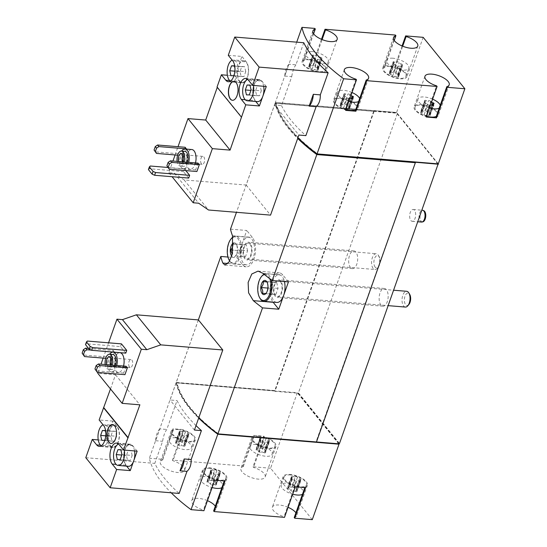<?xml version="1.0" encoding="UTF-8"?>
<svg xmlns="http://www.w3.org/2000/svg" width="547" height="547" viewBox="0 0 547 547"><rect width="100%" height="100%" fill="white"/><g stroke="black" fill="none" stroke-linecap="round" stroke-linejoin="round"><path stroke-width="0.41" stroke-dasharray="2.73 2.05" d="M302.464 494.297A11.87 4.773 19.5 0 0 303.592 493.052A11.87 4.773 19.5 0 0 299.12 487.015A11.87 4.773 19.5 0 0 287.599 483.158A11.87 4.773 19.5 0 0 281.22 485.127A11.87 4.773 19.5 0 0 292.713 494.187M291.756 486.892A1.935 0.779 -160.5 0 1 289.329 486.693A1.108 0.444 -160.5 0 0 287.9 486.645A1.108 0.444 -160.5 0 0 288.16 487.097A1.935 0.779 -160.5 0 1 288.611 487.89A1.935 0.779 -160.5 0 1 287.934 488.218A1.108 0.444 -160.5 0 0 287.544 488.403A1.108 0.444 -160.5 0 0 288.809 489.298A1.935 0.779 -160.5 0 1 291.011 490.618A1.108 0.444 -160.5 0 0 291.968 491.288A1.108 0.444 -160.5 0 0 293.055 491.288A1.935 0.779 -160.5 0 1 295.483 491.486A1.108 0.444 -160.5 0 0 296.918 491.534A1.108 0.444 -160.5 0 0 296.659 491.083A1.935 0.779 -160.5 0 1 296.207 490.29A1.935 0.779 -160.5 0 1 296.884 489.962A1.108 0.444 -160.5 0 0 297.267 489.777A1.108 0.444 -160.5 0 0 296.009 488.881A1.935 0.779 -160.5 0 1 293.801 487.562A1.108 0.444 -160.5 0 0 292.85 486.892A1.108 0.444 -160.5 0 0 291.756 486.892L295.387 476.649A1.935 0.779 -160.5 0 1 292.96 476.451L289.329 486.693M221.87 487.657A11.87 4.773 19.5 0 0 222.991 486.413A11.87 4.773 19.5 0 0 218.52 480.375A11.87 4.773 19.5 0 0 206.998 476.519A11.87 4.773 19.5 0 0 200.619 478.488A11.87 4.773 19.5 0 0 212.113 487.548M211.156 480.252A1.935 0.779 -160.5 0 1 208.728 480.054A1.108 0.444 -160.5 0 0 207.299 480.006A1.108 0.444 -160.5 0 0 207.559 480.457A1.935 0.779 -160.5 0 1 208.01 481.251A1.935 0.779 -160.5 0 1 207.334 481.579A1.108 0.444 -160.5 0 0 206.944 481.763A1.108 0.444 -160.5 0 0 208.209 482.659A1.935 0.779 -160.5 0 1 210.41 483.979A1.108 0.444 -160.5 0 0 211.368 484.649A1.108 0.444 -160.5 0 0 212.455 484.649A1.935 0.779 -160.5 0 1 214.889 484.847A1.108 0.444 -160.5 0 0 216.318 484.895A1.108 0.444 -160.5 0 0 216.058 484.444A1.935 0.779 -160.5 0 1 215.607 483.651A1.935 0.779 -160.5 0 1 216.284 483.322A1.108 0.444 -160.5 0 0 216.667 483.131A1.108 0.444 -160.5 0 0 215.409 482.242A1.935 0.779 -160.5 0 1 213.207 480.922A1.108 0.444 -160.5 0 0 212.25 480.245A1.108 0.444 -160.5 0 0 211.156 480.252L214.786 470.01A1.935 0.779 -160.5 0 1 212.359 469.811L208.728 480.054M256.167 444.396A11.87 4.773 19.5 0 0 249.788 446.366A11.87 4.773 19.5 0 0 259.387 454.824A11.87 4.773 19.5 0 0 272.16 454.29A11.87 4.773 19.5 0 0 267.688 448.253A11.87 4.773 19.5 0 0 256.167 444.396M260.324 448.13A1.935 0.779 -160.5 0 1 257.897 447.931A1.108 0.444 -160.5 0 0 256.468 447.884A1.108 0.444 -160.5 0 0 256.728 448.335A1.935 0.779 -160.5 0 1 257.179 449.128A1.935 0.779 -160.5 0 1 256.502 449.456A1.108 0.444 -160.5 0 0 256.112 449.641A1.108 0.444 -160.5 0 0 257.377 450.537A1.935 0.779 -160.5 0 1 259.579 451.856A1.108 0.444 -160.5 0 0 260.536 452.526A1.108 0.444 -160.5 0 0 261.623 452.526A1.935 0.779 -160.5 0 1 264.057 452.725A1.108 0.444 -160.5 0 0 265.486 452.772A1.108 0.444 -160.5 0 0 265.227 452.321A1.935 0.779 -160.5 0 1 264.775 451.528A1.935 0.779 -160.5 0 1 265.452 451.2A1.108 0.444 -160.5 0 0 265.835 451.015A1.108 0.444 -160.5 0 0 264.577 450.119A1.935 0.779 -160.5 0 1 262.375 448.8A1.108 0.444 -160.5 0 0 261.418 448.13A1.108 0.444 -160.5 0 0 260.324 448.13L263.955 437.887A1.935 0.779 -160.5 0 1 261.528 437.689L257.897 447.931M175.566 437.757A11.87 4.773 19.5 0 0 169.194 439.726A11.87 4.773 19.5 0 0 178.787 448.184A11.87 4.773 19.5 0 0 191.566 447.651A11.87 4.773 19.5 0 0 187.088 441.614A11.87 4.773 19.5 0 0 175.566 437.757M179.731 441.491A1.935 0.779 -160.5 0 1 177.296 441.292A1.108 0.444 -160.5 0 0 175.867 441.244A1.108 0.444 -160.5 0 0 176.127 441.696A1.935 0.779 -160.5 0 1 176.578 442.489A1.935 0.779 -160.5 0 1 175.902 442.817A1.108 0.444 -160.5 0 0 175.519 443.002A1.108 0.444 -160.5 0 0 176.777 443.891A1.935 0.779 -160.5 0 1 178.978 445.217A1.108 0.444 -160.5 0 0 179.936 445.887A1.108 0.444 -160.5 0 0 181.023 445.887A1.935 0.779 -160.5 0 1 183.457 446.085A1.108 0.444 -160.5 0 0 184.886 446.133A1.108 0.444 -160.5 0 0 184.626 445.682A1.935 0.779 -160.5 0 1 184.175 444.889A1.935 0.779 -160.5 0 1 184.852 444.561A1.108 0.444 -160.5 0 0 185.235 444.369A1.108 0.444 -160.5 0 0 183.977 443.48A1.935 0.779 -160.5 0 1 181.775 442.161A1.108 0.444 -160.5 0 0 180.818 441.484A1.108 0.444 -160.5 0 0 179.731 441.491L183.354 431.248A1.935 0.779 -160.5 0 1 180.927 431.043L177.296 441.292M123.547 366.046A9.887 4.971 94.7 0 1 118.289 372.404A9.887 4.971 94.7 0 1 116.073 371.085A9.887 4.971 94.7 0 1 114.48 359.796A9.887 4.971 94.7 0 1 119.909 352.692M126.084 366.258L123.663 373.088L124.948 374.668M98.084 372.452L101.01 364.193M103.164 358.107L108.579 342.812M88.552 348.398L113.25 350.436L110.836 357.266L112.114 358.846L105.708 358.319M113.25 350.436L114.473 352.193M114.453 352.247L112.114 358.846M125.776 353.13L120.484 346.6L86.405 343.789L85.503 344.644M121.455 343.872L120.484 346.6M198.021 163.102L195.607 169.932L196.886 171.512M303.749 42.734L295.927 64.819L288.946 64.245L284.761 76.074L291.736 76.648L281.5 105.557L274.519 104.983L246.171 185.05L184.141 179.942L174.322 173.16L168.818 172.702L172.948 161.037M175.102 154.951L178.028 146.692M168.818 172.702L172.066 176.708M185.194 147.28L182.773 154.11L184.059 155.69L177.645 155.163M186.397 149.092L184.059 155.69M195.484 162.89A9.887 4.971 94.7 0 1 190.226 169.249A9.887 4.971 94.7 0 1 188.018 167.929A9.887 4.971 94.7 0 1 186.424 156.64A9.887 4.971 94.7 0 1 191.853 149.543M185.802 170.596L184.36 168.818L183.395 171.553L149.317 168.743L148.415 169.591M188.688 178.076L183.395 171.553M312.282 519.65L270.587 468.232L297.308 392.773L176.086 382.784A154.275 62.009 19.5 0 0 198.67 418.065M176.086 382.784L149.365 458.242A154.275 62.009 19.5 0 0 171.204 492.792M196.011 425.58A154.275 62.009 -160.5 0 1 177.037 400.561L166.794 429.47C164.797 432.13 163.403 436.075 162.609 441.299L154.787 463.384A154.275 62.009 19.5 0 0 179.163 493.449M228.277 55.315L241.904 56.437L235.012 75.903L227.381 75.274M296.713 42.153L275.353 102.467A154.275 62.009 19.5 0 0 297.937 137.748M281.5 105.557A154.275 62.009 19.5 0 0 305.876 135.622M295.927 64.819C293.93 67.479 292.536 71.418 291.736 76.648M392.917 58.228A11.87 4.773 19.5 0 0 386.538 60.204A11.87 4.773 19.5 0 0 396.131 68.662A11.87 4.773 19.5 0 0 408.91 68.122A11.87 4.773 19.5 0 0 404.438 62.084A11.87 4.773 19.5 0 0 392.917 58.228M400.801 66.563A1.108 0.444 19.5 0 0 402.23 66.611A1.108 0.444 19.5 0 0 401.977 66.153A1.935 0.779 19.5 0 1 401.519 65.36A1.935 0.779 19.5 0 1 402.195 65.031A1.108 0.444 19.5 0 0 402.585 64.847A1.108 0.444 19.5 0 0 401.327 63.958A1.935 0.779 19.5 0 1 399.119 62.638A1.108 0.444 19.5 0 0 398.168 61.961A1.108 0.444 19.5 0 0 397.074 61.961A1.935 0.779 19.5 0 1 394.647 61.763A1.108 0.444 19.5 0 0 393.218 61.715A1.108 0.444 19.5 0 0 393.478 62.173A1.935 0.779 19.5 0 1 393.929 62.967A1.935 0.779 19.5 0 1 393.252 63.288A1.108 0.444 19.5 0 0 392.862 63.479A1.108 0.444 19.5 0 0 394.127 64.368A1.935 0.779 19.5 0 1 396.329 65.688A1.108 0.444 19.5 0 0 397.286 66.365A1.108 0.444 19.5 0 0 398.373 66.358A1.935 0.779 19.5 0 1 400.801 66.563L397.177 76.806A1.935 0.779 19.5 0 0 394.749 76.601L398.373 66.358M432.602 99.157A11.87 4.773 19.5 0 0 424.342 96.99A11.87 4.773 19.5 0 0 417.97 98.966A11.87 4.773 19.5 0 0 429.463 108.019M439.214 108.135A11.87 4.773 19.5 0 0 440.342 106.884A11.87 4.773 19.5 0 0 440.253 105.209M430.564 104.908A1.935 0.779 19.5 0 0 429.805 105.12A1.108 0.444 19.5 0 1 428.711 105.127A1.108 0.444 19.5 0 1 427.761 104.45A1.935 0.779 19.5 0 0 425.552 103.13A1.108 0.444 19.5 0 1 424.294 102.241A1.108 0.444 19.5 0 1 424.684 102.057A1.935 0.779 19.5 0 0 425.361 101.728A1.935 0.779 19.5 0 0 424.903 100.935A1.108 0.444 19.5 0 1 424.65 100.477A1.108 0.444 19.5 0 1 426.079 100.525A1.935 0.779 19.5 0 0 428.506 100.723A1.108 0.444 19.5 0 1 429.6 100.723A1.108 0.444 19.5 0 1 430.551 101.4A1.935 0.779 19.5 0 0 431.501 102.268M312.316 51.589A11.87 4.773 19.5 0 0 305.937 53.558A11.87 4.773 19.5 0 0 315.53 62.016A11.87 4.773 19.5 0 0 328.309 61.483A11.87 4.773 19.5 0 0 323.838 55.445A11.87 4.773 19.5 0 0 312.316 51.589M320.2 59.924A1.108 0.444 19.5 0 0 321.636 59.965A1.108 0.444 19.5 0 0 321.376 59.514A1.935 0.779 19.5 0 1 320.925 58.72A1.935 0.779 19.5 0 1 321.602 58.392A1.108 0.444 19.5 0 0 321.985 58.208A1.108 0.444 19.5 0 0 320.727 57.319A1.935 0.779 19.5 0 1 318.518 55.992A1.108 0.444 19.5 0 0 317.568 55.322A1.108 0.444 19.5 0 0 316.474 55.322A1.935 0.779 19.5 0 1 314.046 55.124A1.108 0.444 19.5 0 0 312.617 55.076A1.108 0.444 19.5 0 0 312.877 55.527A1.935 0.779 19.5 0 1 313.328 56.32A1.935 0.779 19.5 0 1 312.652 56.649A1.108 0.444 19.5 0 0 312.262 56.84A1.108 0.444 19.5 0 0 313.527 57.729A1.935 0.779 19.5 0 1 315.728 59.049A1.108 0.444 19.5 0 0 316.686 59.726A1.108 0.444 19.5 0 0 317.773 59.719A1.935 0.779 19.5 0 1 320.2 59.924L316.576 70.166A1.935 0.779 19.5 0 0 314.149 69.961L317.773 59.719M352.001 92.518A11.87 4.773 19.5 0 0 343.748 90.351A11.87 4.773 19.5 0 0 337.369 92.32A11.87 4.773 19.5 0 0 348.863 101.38M358.613 101.496A11.87 4.773 19.5 0 0 359.741 100.245A11.87 4.773 19.5 0 0 359.652 98.569M349.964 98.269A1.935 0.779 19.5 0 0 349.205 98.481A1.108 0.444 19.5 0 1 348.118 98.487A1.108 0.444 19.5 0 1 347.16 97.81A1.935 0.779 19.5 0 0 344.959 96.491A1.108 0.444 19.5 0 1 343.694 95.602A1.108 0.444 19.5 0 1 344.084 95.41A1.935 0.779 19.5 0 0 344.76 95.082A1.935 0.779 19.5 0 0 344.309 94.289A1.108 0.444 19.5 0 1 344.049 93.838A1.108 0.444 19.5 0 1 345.478 93.886A1.935 0.779 19.5 0 0 347.906 94.084A1.108 0.444 19.5 0 1 349 94.084A1.108 0.444 19.5 0 1 349.95 94.761A1.935 0.779 19.5 0 0 350.901 95.629M270.587 468.232L253.035 466.782L263.859 436.226L253.637 435.385L242.813 465.941L172.435 460.143L183.259 429.586L173.037 428.745L162.213 459.302L149.365 458.242M198.349 319.913L176.209 382.442A154.275 62.009 19.5 0 0 198.793 417.73M438.147 163.915L397.115 113.215L275.114 103.151A154.275 62.009 19.5 0 0 297.698 138.432M275.114 103.151L236.461 212.304M373.669 111.267L274.765 390.565L176.209 382.442M230.499 229.138L246.752 230.478L237.077 257.794L227.949 257.042M414.476 210.274A5.935 2.981 -85.3 0 0 413.149 209.48A5.935 2.981 -85.3 0 0 409.894 213.74A5.935 2.981 -85.3 0 0 410.852 220.516A5.935 2.981 -85.3 0 0 412.178 221.309A5.935 2.981 -85.3 0 0 415.433 217.05A5.935 2.981 -85.3 0 0 414.476 210.274M355.899 252.078A8.902 4.472 -85.3 0 0 353.909 250.888A8.902 4.472 -85.3 0 0 348.719 259.394A8.902 4.472 -85.3 0 0 352.446 268.632A8.902 4.472 -85.3 0 0 357.328 262.245A8.902 4.472 -85.3 0 0 355.899 252.078M386.367 289.657A8.902 4.472 -85.3 0 0 384.377 288.467A8.902 4.472 -85.3 0 0 379.187 296.973A8.902 4.472 -85.3 0 0 382.914 306.211A8.902 4.472 -85.3 0 0 387.802 299.818A8.902 4.472 -85.3 0 0 386.367 289.657M339.482 443.514L298.43 392.883L297.971 393.197L274.97 391.303L274.765 390.565M397.334 113.585L298.43 392.883M423.173 37.34L396.575 112.456L275.353 102.467M314.798 28.41L303.982 58.967L314.204 59.808L314.71 60.437L322.101 39.569M321.465 39.309L314.204 59.808M395.399 35.049L384.582 65.606L394.804 66.447L395.31 67.076L402.701 46.208M402.066 45.948L394.804 66.447M415.405 162.247L316.022 441.928M438.27 163.874L396.575 112.456M415.166 161.953L438.072 164.114M374.114 111.321L274.97 391.303M397.115 113.215L438.168 163.847M339.024 443.822L297.971 393.197M338.682 443.795L297.308 392.773M237.077 257.794L242.69 264.714A15.822 7.952 -85.3 0 0 246.232 266.827A15.822 7.952 -85.3 0 0 254.916 255.47A15.822 7.952 -85.3 0 0 252.365 237.398L246.752 230.478M241.918 244.133A13.846 6.961 94.7 0 1 248.666 237.261A13.846 6.961 94.7 0 1 254.464 251.627A13.846 6.961 94.7 0 1 246.389 264.857A13.846 6.961 94.7 0 1 243.299 263.011A13.846 6.961 94.7 0 1 241.918 244.133M288.447 281.896L282.833 274.977A15.822 7.952 -85.3 0 0 279.298 272.864A15.822 7.952 -85.3 0 0 270.649 284.057A15.822 7.952 -85.3 0 0 273.021 302.115M276.857 302.429A13.846 6.961 94.7 0 1 273.767 300.583A13.846 6.961 94.7 0 1 271.538 284.775A13.846 6.961 94.7 0 1 279.134 274.833A13.846 6.961 94.7 0 1 284.426 281.568M250.246 243.374A8.902 4.472 -85.3 0 0 248.256 242.184A8.902 4.472 -85.3 0 0 243.921 246.608A8.902 4.472 -85.3 0 0 246.8 259.928A8.902 4.472 -85.3 0 0 251.682 253.541A8.902 4.472 -85.3 0 0 250.246 243.374M280.72 280.953A8.902 4.472 -85.3 0 0 278.731 279.763A8.902 4.472 -85.3 0 0 274.389 284.187A8.902 4.472 -85.3 0 0 277.267 297.506A8.902 4.472 -85.3 0 0 282.149 291.113A8.902 4.472 -85.3 0 0 280.72 280.953M373.874 111.027L396.534 112.894M396.657 112.552L276.091 102.617L275.845 103.301A154.275 62.009 19.5 0 0 297.869 137.953M276.091 102.617A154.275 62.009 19.5 0 0 317.622 153.844L317.595 153.933M317.622 153.844L438.188 163.772M373.751 111.369L275.845 103.301M438.051 164.189L396.992 113.557M274.724 391.002L176.825 382.941A154.275 62.009 19.5 0 0 217.966 433.867M213.624 510.939A12.854 5.169 19.5 0 0 216.01 509.107A12.854 5.169 19.5 0 0 215.306 506.18M207.47 500.669A12.854 5.169 19.5 0 0 191.771 500.526A12.854 5.169 19.5 0 0 203.402 510.098L203.908 510.72M162.213 459.302L162.719 459.931A12.854 5.169 19.5 0 0 160.339 461.757A12.854 5.169 19.5 0 0 170.732 470.926A12.854 5.169 19.5 0 0 184.578 470.345A12.854 5.169 19.5 0 0 172.948 460.772L172.435 460.143M242.813 465.941L243.319 466.57A12.854 5.169 19.5 0 0 240.94 468.403A12.854 5.169 19.5 0 0 251.333 477.565A12.854 5.169 19.5 0 0 265.179 476.984A12.854 5.169 19.5 0 0 253.548 467.411L253.035 466.782M294.224 517.578A12.854 5.169 19.5 0 0 296.604 515.746A12.854 5.169 19.5 0 0 295.906 512.819M288.071 507.308A12.854 5.169 19.5 0 0 272.372 507.165A12.854 5.169 19.5 0 0 284.002 516.737L284.508 517.359M339.147 443.48L298.094 392.855M274.847 390.661L176.948 382.599A154.275 62.009 19.5 0 0 218.479 433.819L316.378 441.887M176.948 382.599L176.825 382.941M426.27 117.024L425.764 116.402L436.588 85.845M435.986 117.243A12.854 5.169 19.5 0 0 438.373 115.41A12.854 5.169 19.5 0 0 427.98 106.248A12.854 5.169 19.5 0 0 414.134 106.829A12.854 5.169 19.5 0 0 425.764 116.402M436.315 116.326A11.87 4.773 19.5 0 0 437.443 115.082A11.87 4.773 19.5 0 0 432.964 109.044A11.87 4.773 19.5 0 0 421.443 105.188A11.87 4.773 19.5 0 0 415.07 107.157A11.87 4.773 19.5 0 0 426.557 116.217M394.223 40.43L385.088 66.235A12.854 5.169 19.5 0 0 382.702 68.067A12.854 5.169 19.5 0 0 393.095 77.23A12.854 5.169 19.5 0 0 406.941 76.648A12.854 5.169 19.5 0 0 395.31 67.076M385.088 66.235L384.582 65.606M390.011 66.426A11.87 4.773 19.5 0 0 383.638 68.396A11.87 4.773 19.5 0 0 393.231 76.853A11.87 4.773 19.5 0 0 406.011 76.32A11.87 4.773 19.5 0 0 401.539 70.283A11.87 4.773 19.5 0 0 390.011 66.426M313.622 33.791L304.488 59.596A12.854 5.169 19.5 0 0 302.108 61.428A12.854 5.169 19.5 0 0 312.501 70.59A12.854 5.169 19.5 0 0 326.34 70.009A12.854 5.169 19.5 0 0 314.71 60.437M304.488 59.596L303.982 58.967M309.411 59.787A11.87 4.773 19.5 0 0 303.038 61.756A11.87 4.773 19.5 0 0 312.631 70.214A11.87 4.773 19.5 0 0 325.41 69.681A11.87 4.773 19.5 0 0 320.939 63.643A11.87 4.773 19.5 0 0 309.411 59.787M355.714 109.687A11.87 4.773 19.5 0 0 356.842 108.443A11.87 4.773 19.5 0 0 352.371 102.405A11.87 4.773 19.5 0 0 340.843 98.549A11.87 4.773 19.5 0 0 334.47 100.518A11.87 4.773 19.5 0 0 345.964 109.578M355.393 110.603A12.854 5.169 19.5 0 0 357.772 108.771A12.854 5.169 19.5 0 0 347.379 99.609A12.854 5.169 19.5 0 0 333.533 100.19A12.854 5.169 19.5 0 0 345.164 109.762L345.677 110.385M355.988 79.199L345.164 109.762M295.325 486.803L294.819 486.174L284.002 516.737M304.843 487.589L305.041 487.021A12.854 5.169 19.5 0 0 307.428 485.189A12.854 5.169 19.5 0 0 297.035 476.027A12.854 5.169 19.5 0 0 283.189 476.601A12.854 5.169 19.5 0 0 294.819 486.174M305.041 487.021L305.554 487.644M290.498 474.96A11.87 4.773 19.5 0 0 284.125 476.936A11.87 4.773 19.5 0 0 293.718 485.394A11.87 4.773 19.5 0 0 306.498 484.854A11.87 4.773 19.5 0 0 302.019 478.816A11.87 4.773 19.5 0 0 290.498 474.96M263.859 436.226L264.365 436.855L253.548 467.411M243.319 466.57L254.143 436.007A12.854 5.169 19.5 0 0 251.757 437.839A12.854 5.169 19.5 0 0 262.15 447.002A12.854 5.169 19.5 0 0 275.996 446.427A12.854 5.169 19.5 0 0 264.365 436.855M254.143 436.007L253.637 435.385M259.066 436.198A11.87 4.773 19.5 0 0 252.693 438.174A11.87 4.773 19.5 0 0 262.286 446.632A11.87 4.773 19.5 0 0 275.066 446.092A11.87 4.773 19.5 0 0 270.594 440.055A11.87 4.773 19.5 0 0 259.066 436.198M183.259 429.586L183.765 430.216L172.948 460.772M162.719 459.931L173.543 429.368A12.854 5.169 19.5 0 0 171.163 431.2A12.854 5.169 19.5 0 0 181.556 440.362A12.854 5.169 19.5 0 0 195.395 439.788A12.854 5.169 19.5 0 0 183.765 430.216M173.543 429.368L173.037 428.745M178.466 429.559A11.87 4.773 19.5 0 0 172.093 431.535A11.87 4.773 19.5 0 0 181.686 439.986A11.87 4.773 19.5 0 0 194.465 439.453A11.87 4.773 19.5 0 0 189.994 433.415A11.87 4.773 19.5 0 0 178.466 429.559M209.898 468.321A11.87 4.773 19.5 0 0 203.525 470.297A11.87 4.773 19.5 0 0 213.118 478.755A11.87 4.773 19.5 0 0 225.897 478.215A11.87 4.773 19.5 0 0 221.426 472.177A11.87 4.773 19.5 0 0 209.898 468.321M214.732 480.163L214.219 479.534L203.402 510.098M224.954 481.004L224.448 480.375A12.854 5.169 19.5 0 0 226.827 478.55A12.854 5.169 19.5 0 0 216.434 469.388A12.854 5.169 19.5 0 0 202.588 469.962A12.854 5.169 19.5 0 0 214.219 479.534M224.448 480.375L224.243 480.95M345.581 108.723A1.108 0.444 19.5 0 1 344.487 108.73A1.108 0.444 19.5 0 1 343.53 108.053A1.935 0.779 19.5 0 0 341.328 106.733A1.108 0.444 19.5 0 1 340.07 105.844A1.108 0.444 19.5 0 1 340.453 105.653A1.935 0.779 19.5 0 0 341.13 105.332A1.935 0.779 19.5 0 0 340.678 104.539A1.108 0.444 19.5 0 1 340.419 104.08A1.108 0.444 19.5 0 1 341.848 104.128A1.935 0.779 19.5 0 0 344.282 104.327A1.108 0.444 19.5 0 1 345.369 104.327A1.108 0.444 19.5 0 1 346.326 105.003A1.935 0.779 19.5 0 0 348.528 106.323A1.108 0.444 19.5 0 1 349.793 107.212A1.108 0.444 19.5 0 1 349.403 107.397A1.935 0.779 19.5 0 0 348.726 107.725A1.935 0.779 19.5 0 0 349.177 108.518A1.108 0.444 19.5 0 1 349.437 108.976A1.108 0.444 19.5 0 1 348.008 108.928A1.935 0.779 19.5 0 0 345.581 108.723L349.205 98.481M316.576 70.166A1.108 0.444 19.5 0 0 318.005 70.207A1.108 0.444 19.5 0 0 317.745 69.756A1.935 0.779 19.5 0 1 317.294 68.963A1.935 0.779 19.5 0 1 317.971 68.635A1.108 0.444 19.5 0 0 318.361 68.45A1.108 0.444 19.5 0 0 317.096 67.561A1.935 0.779 19.5 0 1 314.894 66.242A1.108 0.444 19.5 0 0 313.937 65.565A1.108 0.444 19.5 0 0 312.85 65.565A1.935 0.779 19.5 0 1 310.423 65.366A1.108 0.444 19.5 0 0 308.993 65.319A1.108 0.444 19.5 0 0 309.246 65.77A1.935 0.779 19.5 0 1 309.705 66.563A1.935 0.779 19.5 0 1 309.021 66.891A1.108 0.444 19.5 0 0 308.638 67.083A1.108 0.444 19.5 0 0 309.896 67.972A1.935 0.779 19.5 0 1 312.105 69.291A1.108 0.444 19.5 0 0 313.055 69.968A1.108 0.444 19.5 0 0 314.149 69.961M426.175 115.369A1.108 0.444 19.5 0 1 425.087 115.369A1.108 0.444 19.5 0 1 424.13 114.692A1.935 0.779 19.5 0 0 421.928 113.373A1.108 0.444 19.5 0 1 420.67 112.484A1.108 0.444 19.5 0 1 421.053 112.299A1.935 0.779 19.5 0 0 421.73 111.971A1.935 0.779 19.5 0 0 421.279 111.178A1.108 0.444 19.5 0 1 421.019 110.72A1.108 0.444 19.5 0 1 422.448 110.767A1.935 0.779 19.5 0 0 424.882 110.973A1.108 0.444 19.5 0 1 425.969 110.966A1.108 0.444 19.5 0 1 426.927 111.643A1.935 0.779 19.5 0 0 429.128 112.962A1.108 0.444 19.5 0 1 430.386 113.851A1.108 0.444 19.5 0 1 430.004 114.043A1.935 0.779 19.5 0 0 429.327 114.364A1.935 0.779 19.5 0 0 429.778 115.157A1.108 0.444 19.5 0 1 430.038 115.615A1.108 0.444 19.5 0 1 428.609 115.567A1.935 0.779 19.5 0 0 426.175 115.369L429.805 105.12M397.177 76.806A1.108 0.444 19.5 0 0 398.606 76.853A1.108 0.444 19.5 0 0 398.346 76.395A1.935 0.779 19.5 0 1 397.895 75.602A1.935 0.779 19.5 0 1 398.572 75.274A1.108 0.444 19.5 0 0 398.961 75.089A1.108 0.444 19.5 0 0 397.696 74.201A1.935 0.779 19.5 0 1 395.495 72.881A1.108 0.444 19.5 0 0 394.537 72.204A1.108 0.444 19.5 0 0 393.45 72.204A1.935 0.779 19.5 0 1 391.016 72.006A1.108 0.444 19.5 0 0 389.587 71.958A1.108 0.444 19.5 0 0 389.847 72.416A1.935 0.779 19.5 0 1 390.298 73.209A1.935 0.779 19.5 0 1 389.621 73.537A1.108 0.444 19.5 0 0 389.238 73.722A1.108 0.444 19.5 0 0 390.496 74.611A1.935 0.779 19.5 0 1 392.698 75.93A1.108 0.444 19.5 0 0 393.655 76.607A1.108 0.444 19.5 0 0 394.749 76.601M288.946 64.245A12.854 6.461 -85.3 0 0 284.761 76.074M274.519 104.983L298.894 135.047M246.171 185.05L270.546 215.115M184.141 179.942L208.516 210M174.322 173.16L198.698 203.217M217.371 87.096L241.747 117.161M266.28 86.501L261.869 81.059A11.275 5.668 -85.3 0 0 259.353 79.554A11.275 5.668 -85.3 0 0 253.165 87.65A11.275 5.668 -85.3 0 0 254.977 100.525L255.764 101.489M263.688 86.289A10.878 5.47 -85.3 0 0 259.319 79.951A10.878 5.47 -85.3 0 0 252.974 90.344A10.878 5.47 -85.3 0 0 257.534 101.633M235.012 75.903L239.422 81.339A11.275 5.668 -85.3 0 0 241.945 82.843A11.275 5.668 -85.3 0 0 248.133 74.754A11.275 5.668 -85.3 0 0 246.314 61.879L241.904 56.437M238.458 66.173A10.878 5.47 -85.3 0 0 241.979 82.453A10.878 5.47 -85.3 0 0 248.324 72.06A10.878 5.47 -85.3 0 0 243.764 60.765A10.878 5.47 -85.3 0 0 238.458 66.173M182.773 154.11L155.17 151.834M195.607 169.932L167.997 167.655M183.983 161.946A7.514 3.781 94.7 0 1 180.202 166.042A7.514 3.781 94.7 0 1 178.52 165.044A7.514 3.781 94.7 0 1 177.132 161.379M182.479 161.823A4.944 2.489 94.7 0 1 180.407 163.485A4.944 2.489 94.7 0 1 179.307 162.821A4.944 2.489 94.7 0 1 178.637 161.502M187.395 162.227A7.514 3.781 94.7 0 1 183.607 166.322A7.514 3.781 94.7 0 1 181.925 165.324A7.514 3.781 94.7 0 1 180.715 156.743A7.514 3.781 94.7 0 1 184.838 151.341M188.667 162.329A9.887 4.971 94.7 0 1 183.409 168.688A9.887 4.971 94.7 0 1 181.201 167.368A9.887 4.971 94.7 0 1 181.625 151.081M232.516 100.299A9.49 4.773 -85.3 0 0 232.598 100.306A9.49 4.773 -85.3 0 0 238.136 91.24A9.49 4.773 -85.3 0 0 234.157 81.387A9.49 4.773 -85.3 0 0 234.075 81.38M230.403 81.141A10.878 5.47 -85.3 0 0 231.75 81.606A10.878 5.47 -85.3 0 0 238.095 71.219A10.878 5.47 -85.3 0 0 233.542 59.924A10.878 5.47 -85.3 0 0 232.188 60.143M234.485 73.715L235.525 70.775L234.943 68.252M253.466 85.441A10.878 5.47 -85.3 0 0 249.097 79.11A10.878 5.47 -85.3 0 0 247.682 79.349M261.302 90.802L260.174 85.865L257.295 85.858L255.552 90.781L256.68 95.718L259.558 95.732L261.302 90.802L251.08 89.961M259.558 95.732L249.336 94.884M260.174 85.865L249.945 85.024M257.295 85.858L250 85.257M255.552 90.781L250.923 90.405M256.68 95.718L246.458 94.877M245.747 71.616L244.618 66.679L241.74 66.672L239.996 71.602L241.124 76.539L244.003 76.546L245.747 71.616L235.525 70.775M244.003 76.546L233.781 75.705M244.618 66.679L234.389 65.838M241.74 66.672L234.444 66.071M239.996 71.602L234.868 71.178M241.124 76.539L230.902 75.698M182.958 155.485A4.944 2.489 94.7 0 1 184.968 153.933A4.944 2.489 94.7 0 1 186.336 154.972A4.944 2.489 94.7 0 1 185.672 162.992A4.944 2.489 94.7 0 1 184.161 163.792A4.944 2.489 94.7 0 1 183.054 163.129A4.944 2.489 94.7 0 1 182.39 161.816M184.175 162.37A3.979 2.003 94.7 0 1 183.539 157.823A3.979 2.003 94.7 0 1 185.72 154.965A3.979 2.003 94.7 0 1 186.821 155.799A3.979 2.003 94.7 0 1 186.288 162.254A3.979 2.003 94.7 0 1 185.071 162.897A3.979 2.003 94.7 0 1 184.175 162.37M201.412 163.785A3.979 2.003 94.7 0 1 200.77 159.239A3.979 2.003 94.7 0 1 202.958 156.38A3.979 2.003 94.7 0 1 204.619 160.517A3.979 2.003 94.7 0 1 202.301 164.319A3.979 2.003 94.7 0 1 201.412 163.785M98.248 439.925L105.886 440.554L110.296 445.996A11.275 5.668 -85.3 0 0 112.812 447.501A11.275 5.668 -85.3 0 0 119 439.405A11.275 5.668 -85.3 0 0 117.188 426.53L112.778 421.094L105.886 440.554M112.778 421.094L99.144 419.973M110.48 388.958L115.506 374.757L97.783 373.3M198.411 319.92L170.055 399.987L177.037 400.561M159.82 428.896A12.854 6.461 -85.3 0 0 155.628 440.725L159.82 428.896L166.794 429.47M155.628 440.725L162.609 441.299M85.783 457.702L154.787 463.384M194.431 430.045L170.055 399.987M115.506 374.757L139.882 404.821M109.332 430.824A10.878 5.47 -85.3 0 0 112.846 447.104A10.878 5.47 -85.3 0 0 119.191 436.711A10.878 5.47 -85.3 0 0 114.631 425.422A10.878 5.47 -85.3 0 0 109.332 430.824M137.153 451.152L132.743 445.716A11.275 5.668 -85.3 0 0 130.22 444.212A11.275 5.668 -85.3 0 0 124.032 452.307A11.275 5.668 -85.3 0 0 125.851 465.176L126.63 466.147M134.562 450.94A10.878 5.47 -85.3 0 0 130.186 444.608A10.878 5.47 -85.3 0 0 123.848 455.001A10.878 5.47 -85.3 0 0 128.401 466.29M101.27 445.798A10.878 5.47 -85.3 0 0 102.624 446.263A10.878 5.47 -85.3 0 0 108.969 435.87A10.878 5.47 -85.3 0 0 104.409 424.581A10.878 5.47 -85.3 0 0 103.055 424.793M105.352 438.366L106.391 435.433L105.81 432.903M124.333 450.099A10.878 5.47 -85.3 0 0 119.964 443.761A10.878 5.47 -85.3 0 0 118.555 444.007M132.169 455.453L131.041 450.516L128.162 450.509L126.419 455.439L127.547 460.376L130.425 460.383L132.169 455.453L121.947 454.612M130.425 460.383L120.203 459.542M131.041 450.516L120.819 449.675M128.162 450.509L120.866 449.907M126.419 455.439L121.79 455.056M127.547 460.376L117.325 459.535M116.614 436.274L115.485 431.337L112.607 431.33L110.863 436.253L111.991 441.19L114.87 441.203L116.614 436.274L106.391 435.433M114.87 441.203L104.648 440.356M115.485 431.337L105.263 430.496M112.607 431.33L105.311 430.728M110.863 436.253L105.735 435.836M111.991 441.19L101.769 440.349M91.199 350.094L114.535 352.015M110.836 357.266L83.233 354.989M123.663 373.088L96.06 370.811M150.281 166.014L149.317 168.743M184.36 168.818L167.888 167.464M87.37 341.061L86.405 343.789M183.354 431.248A1.108 0.444 -160.5 0 1 184.448 431.241A1.108 0.444 -160.5 0 1 185.399 431.918A1.935 0.779 -160.5 0 0 187.607 433.238A1.108 0.444 -160.5 0 1 188.865 434.127A1.108 0.444 -160.5 0 1 188.476 434.318A1.935 0.779 -160.5 0 0 187.799 434.646A1.935 0.779 -160.5 0 0 188.257 435.439A1.108 0.444 -160.5 0 1 188.51 435.891A1.108 0.444 -160.5 0 1 187.081 435.843A1.935 0.779 -160.5 0 0 184.654 435.644A1.108 0.444 -160.5 0 1 183.566 435.644A1.108 0.444 -160.5 0 1 182.609 434.974A1.935 0.779 -160.5 0 0 180.407 433.648A1.108 0.444 -160.5 0 1 179.142 432.759A1.108 0.444 -160.5 0 1 179.532 432.574A1.935 0.779 -160.5 0 0 180.209 432.246A1.935 0.779 -160.5 0 0 179.758 431.453A1.108 0.444 -160.5 0 1 179.498 431.002A1.108 0.444 -160.5 0 1 180.927 431.043M263.955 437.887A1.108 0.444 -160.5 0 1 265.042 437.88A1.108 0.444 -160.5 0 1 265.999 438.557A1.935 0.779 -160.5 0 0 268.201 439.877A1.108 0.444 -160.5 0 1 269.466 440.766A1.108 0.444 -160.5 0 1 269.076 440.957A1.935 0.779 -160.5 0 0 268.399 441.285A1.935 0.779 -160.5 0 0 268.85 442.079A1.108 0.444 -160.5 0 1 269.11 442.53A1.108 0.444 -160.5 0 1 267.681 442.482A1.935 0.779 -160.5 0 0 265.254 442.284A1.108 0.444 -160.5 0 1 264.16 442.284A1.108 0.444 -160.5 0 1 263.21 441.614A1.935 0.779 -160.5 0 0 261.001 440.294A1.108 0.444 -160.5 0 1 259.743 439.398A1.108 0.444 -160.5 0 1 260.133 439.214A1.935 0.779 -160.5 0 0 260.81 438.885A1.935 0.779 -160.5 0 0 260.351 438.092A1.108 0.444 -160.5 0 1 260.098 437.641A1.108 0.444 -160.5 0 1 261.528 437.689M214.786 470.01A1.108 0.444 -160.5 0 1 215.874 470.003A1.108 0.444 -160.5 0 1 216.831 470.68A1.935 0.779 -160.5 0 0 219.032 471.999A1.108 0.444 -160.5 0 1 220.297 472.888A1.108 0.444 -160.5 0 1 219.908 473.08A1.935 0.779 -160.5 0 0 219.231 473.408A1.935 0.779 -160.5 0 0 219.682 474.201A1.108 0.444 -160.5 0 1 219.942 474.652A1.108 0.444 -160.5 0 1 218.513 474.605A1.935 0.779 -160.5 0 0 216.086 474.406A1.108 0.444 -160.5 0 1 214.992 474.406A1.108 0.444 -160.5 0 1 214.041 473.736A1.935 0.779 -160.5 0 0 211.833 472.41A1.108 0.444 -160.5 0 1 210.574 471.521A1.108 0.444 -160.5 0 1 210.964 471.336A1.935 0.779 -160.5 0 0 211.641 471.008A1.935 0.779 -160.5 0 0 211.183 470.215A1.108 0.444 -160.5 0 1 210.93 469.764A1.108 0.444 -160.5 0 1 212.359 469.811M295.387 476.649A1.108 0.444 -160.5 0 1 296.474 476.649A1.108 0.444 -160.5 0 1 297.431 477.319A1.935 0.779 -160.5 0 0 299.633 478.639A1.108 0.444 -160.5 0 1 300.898 479.534A1.108 0.444 -160.5 0 1 300.508 479.719A1.935 0.779 -160.5 0 0 299.831 480.047A1.935 0.779 -160.5 0 0 300.282 480.84A1.108 0.444 -160.5 0 1 300.542 481.292A1.108 0.444 -160.5 0 1 299.113 481.244A1.935 0.779 -160.5 0 0 296.686 481.045A1.108 0.444 -160.5 0 1 295.592 481.045A1.108 0.444 -160.5 0 1 294.642 480.375A1.935 0.779 -160.5 0 0 292.433 479.056A1.108 0.444 -160.5 0 1 291.175 478.16A1.108 0.444 -160.5 0 1 291.558 477.975A1.935 0.779 -160.5 0 0 292.235 477.647A1.935 0.779 -160.5 0 0 291.783 476.854A1.108 0.444 -160.5 0 1 291.524 476.403A1.108 0.444 -160.5 0 1 292.96 476.451M111 443.446A9.49 4.773 -85.3 0 0 111.082 443.453A9.49 4.773 -85.3 0 0 116.62 434.386A9.49 4.773 -85.3 0 0 112.641 424.527A9.49 4.773 -85.3 0 0 112.559 424.527M112.046 365.102A7.514 3.781 94.7 0 1 108.258 369.198A7.514 3.781 94.7 0 1 106.576 368.199A7.514 3.781 94.7 0 1 105.195 364.534M110.542 364.979A4.944 2.489 94.7 0 1 108.47 366.634A4.944 2.489 94.7 0 1 107.362 365.977A4.944 2.489 94.7 0 1 106.699 364.658M115.451 365.382A7.514 3.781 94.7 0 1 111.663 369.478A7.514 3.781 94.7 0 1 109.988 368.48A7.514 3.781 94.7 0 1 108.778 359.892A7.514 3.781 94.7 0 1 112.901 354.497M116.73 365.485A9.887 4.971 94.7 0 1 111.472 371.844A9.887 4.971 94.7 0 1 109.263 370.524A9.887 4.971 94.7 0 1 109.68 354.23M111.014 358.641A4.944 2.489 94.7 0 1 113.031 357.088A4.944 2.489 94.7 0 1 114.398 358.128A4.944 2.489 94.7 0 1 113.735 366.148A4.944 2.489 94.7 0 1 112.217 366.948A4.944 2.489 94.7 0 1 111.116 366.285A4.944 2.489 94.7 0 1 110.446 364.965M112.238 365.519A3.979 2.003 94.7 0 1 111.595 360.979A3.979 2.003 94.7 0 1 113.783 358.121A3.979 2.003 94.7 0 1 114.877 358.955A3.979 2.003 94.7 0 1 114.35 365.41A3.979 2.003 94.7 0 1 113.126 366.052A3.979 2.003 94.7 0 1 112.238 365.519M129.468 366.941A3.979 2.003 94.7 0 1 128.825 362.394A3.979 2.003 94.7 0 1 131.013 359.536A3.979 2.003 94.7 0 1 132.682 363.673A3.979 2.003 94.7 0 1 130.357 367.475A3.979 2.003 94.7 0 1 129.468 366.941M421.546 222.075A5.935 2.981 94.7 0 1 420.219 221.289A5.935 2.981 94.7 0 1 419.269 214.513A5.935 2.981 94.7 0 1 422.523 210.253M422.872 221.85A5.668 2.851 94.7 0 1 421.156 221.125A5.668 2.851 94.7 0 1 420.335 214.233A5.668 2.851 94.7 0 1 423.788 210.691M375.133 267.086A6.215 3.125 94.7 0 1 374.647 258.259A6.215 3.125 94.7 0 1 379.256 256.837A6.215 3.125 94.7 0 1 378.428 266.915A6.215 3.125 94.7 0 1 375.133 267.086M373.15 268.433A7.911 3.979 94.7 0 1 371.878 259.401A7.911 3.979 94.7 0 1 376.22 253.719A7.911 3.979 94.7 0 1 378.401 255.381A7.911 3.979 94.7 0 1 377.348 268.208A7.911 3.979 94.7 0 1 374.921 269.493A7.911 3.979 94.7 0 1 373.15 268.433M245.111 257.89A7.911 3.979 94.7 0 1 243.832 248.851A7.911 3.979 94.7 0 1 248.181 243.176A7.911 3.979 94.7 0 1 251.49 251.388A7.911 3.979 94.7 0 1 246.882 258.943A7.911 3.979 94.7 0 1 245.111 257.89M233.61 242.971A7.118 3.583 94.7 0 1 236.448 244.331A7.118 3.583 94.7 0 1 235.497 255.88A7.118 3.583 94.7 0 1 231.75 256.112M235.483 255.88L245.48 256.7L247.572 250.786L237.583 249.965C237.911 252.017 237.213 253.993 235.483 255.88L235.798 255.517L235.497 255.88L245.48 256.7M232.769 244.03L236.222 244.037L236.803 244.947L237.583 249.965M232.995 237.343A13.053 6.564 94.7 0 1 240.311 251.668A13.053 6.564 94.7 0 1 229.904 261.199A13.053 6.564 94.7 0 1 229.699 260.933M232.919 237.063A13.846 6.961 94.7 0 1 235.716 236.195A13.846 6.961 94.7 0 1 241.514 250.56A13.846 6.961 94.7 0 1 233.439 263.791A13.846 6.961 94.7 0 1 230.349 261.945A13.846 6.961 94.7 0 1 229.672 260.974M229.617 260.885A13.846 6.961 94.7 0 1 231.47 238.43M408.896 304.488A6.215 3.125 94.7 0 1 405.601 304.665A6.215 3.125 94.7 0 1 405.122 295.838A6.215 3.125 94.7 0 1 409.724 294.416M405.389 307.065A7.911 3.979 94.7 0 1 403.618 306.012A7.911 3.979 94.7 0 1 402.346 296.98A7.911 3.979 94.7 0 1 406.688 291.298M275.579 295.462A7.911 3.979 94.7 0 1 274.307 286.43A7.911 3.979 94.7 0 1 278.649 280.748A7.911 3.979 94.7 0 1 281.958 288.96A7.911 3.979 94.7 0 1 277.35 296.515A7.911 3.979 94.7 0 1 275.579 295.462M276.686 282.437L273.233 282.43L271.134 288.344L272.495 294.265L275.948 294.279L278.04 288.365L276.686 282.437L266.69 281.616L267.271 282.519L268.051 287.537C268.379 289.595 267.681 291.565 265.958 293.452L266.266 293.089L265.965 293.452M264.461 274.56A13.053 6.564 94.7 0 1 269.767 278.738M260.085 298.457A13.846 6.961 94.7 0 1 261.938 276.009M264.057 274.232A13.846 6.961 94.7 0 1 266.184 273.767A13.846 6.961 94.7 0 1 271.326 279.914M278.04 288.365L268.051 287.537M275.948 294.279L265.958 293.452M273.233 282.43L266.888 281.91L267.271 282.519M271.134 288.344L267.907 288.078M272.495 294.265L262.505 293.445M247.572 250.786L246.212 244.865L236.222 244.037M246.212 244.865L233.617 244.099M242.759 244.851L240.666 250.765L233.104 250.143M240.666 250.765L242.027 256.693M227.887 263.497L242.69 264.714M232.509 235.764L252.365 237.398M262.984 273.343L282.833 274.977M348.008 108.928L351.632 98.686M343.53 108.053L347.16 97.81M341.328 106.733L344.959 96.491M340.453 105.653L344.084 95.41M340.678 104.539L344.309 94.289M341.848 104.128L345.478 93.886M344.282 104.327L347.906 94.084M346.326 105.003L349.95 94.761M348.528 106.323L351.283 98.535M349.403 107.397L353.027 97.154M349.177 108.518L352.576 98.918M312.105 69.291L315.728 59.049M309.896 67.972L313.527 57.729M309.021 66.891L312.652 56.649M309.246 65.77L312.877 55.527M310.423 65.366L314.046 55.124M312.85 65.565L316.474 55.322M314.894 66.242L318.518 55.992M317.096 67.561L320.727 57.319M317.971 68.635L321.602 58.392M317.745 69.756L321.376 59.514M428.609 115.567L432.233 105.325M424.13 114.692L427.761 104.45M421.928 113.373L425.552 103.13M421.053 112.299L424.684 102.057M421.279 111.178L424.903 100.935M422.448 110.767L426.079 100.525M424.882 110.973L428.506 100.723M426.927 111.643L430.551 101.4M429.128 112.962L431.884 105.181M430.004 114.043L433.627 103.793M429.778 115.157L433.176 105.557M392.698 75.93L396.329 65.688M390.496 74.611L394.127 64.368M389.621 73.537L393.252 63.288M389.847 72.416L393.478 62.173M391.016 72.006L394.647 61.763M393.45 72.204L397.074 61.961M395.495 72.881L399.119 62.638M397.696 74.201L401.327 63.958M398.572 75.274L402.195 65.031M398.346 76.395L401.977 66.153M245.213 99.718L254.977 100.525M248.242 79.937L261.869 81.059M229.658 80.539L239.422 81.339M232.687 60.758L246.314 61.879M117.188 426.53L103.554 425.409M110.296 445.996L100.532 445.19M132.743 445.716L119.109 444.595M125.851 465.176L116.087 464.376M179.758 431.453L176.127 441.696M179.532 432.574L175.902 442.817M180.407 433.648L176.777 443.891M182.609 434.974L178.978 445.217M184.654 435.644L181.023 445.887M187.081 435.843L183.457 446.085M188.257 435.439L184.626 445.682M188.476 434.318L184.852 444.561M187.607 433.238L183.977 443.48M185.399 431.918L181.775 442.161M260.351 438.092L256.728 448.335M260.133 439.214L256.502 449.456M261.001 440.294L257.377 450.537M263.21 441.614L259.579 451.856M265.254 442.284L261.623 452.526M267.681 442.482L264.057 452.725M268.85 442.079L265.227 452.321M269.076 440.957L265.452 451.2M268.201 439.877L264.577 450.119M265.999 438.557L262.375 448.8M211.183 470.215L207.559 480.457M210.964 471.336L207.334 481.579M211.833 472.41L208.209 482.659M214.041 473.736L210.41 483.979M216.086 474.406L212.455 484.649M218.513 474.605L214.889 484.847M219.682 474.201L216.058 484.444M219.908 473.08L216.284 483.322M219.032 471.999L215.409 482.242M216.831 470.68L213.207 480.922M291.783 476.854L288.16 487.097M291.558 477.975L287.934 488.218M292.433 479.056L288.809 489.298M294.642 480.375L291.011 490.618M296.686 481.045L293.055 491.288M299.113 481.244L295.483 491.486M300.282 480.84L296.659 491.083M300.508 479.719L296.884 489.962M299.633 478.639L296.009 488.881M297.431 477.319L293.801 487.562M224.954 265.076L246.232 266.827M258.02 271.114L279.298 272.864M353.909 250.888L248.256 242.184M352.446 268.632L246.8 259.928M384.377 288.467L278.731 279.763M382.914 306.211L277.267 297.506M424.957 76.272L414.134 106.829M449.196 84.853L438.373 115.41M393.525 37.504L382.702 68.067M417.764 46.092L406.941 76.648M312.925 30.864L302.108 61.428M337.164 39.452L326.34 70.009M344.357 69.626L333.533 100.19M368.596 78.214L357.772 108.771M283.189 476.601L272.372 507.165M307.428 485.189L296.604 515.746M251.757 437.839L240.94 468.403M275.996 446.427L265.179 476.984M171.163 431.2L160.339 461.757M195.395 439.788L184.578 470.345M202.588 469.962L191.771 500.526M226.827 478.55L216.01 509.107M406.011 76.32L408.91 68.122M383.638 68.396L386.538 60.204M437.443 115.082L440.342 106.884M415.07 107.157L417.97 98.966M325.41 69.681L328.309 61.483M303.038 61.756L305.937 53.558M356.842 108.443L359.741 100.245M334.47 100.518L337.369 92.32M340.07 105.844L343.694 95.602M341.13 105.332L344.76 95.082M340.419 104.08L344.049 93.838M349.793 107.212L353.417 96.969M348.726 107.725L351.892 98.788M349.437 108.976L353.061 98.727M308.638 67.083L312.262 56.84M309.705 66.563L313.328 56.32M308.993 65.319L312.617 55.076M318.361 68.45L321.985 58.208M317.294 68.963L320.925 58.72M318.005 70.207L321.636 59.965M420.67 112.484L424.294 102.241M421.73 111.971L425.361 101.728M421.019 110.72L424.65 100.477M430.386 113.851L434.017 103.609M429.327 114.364L432.492 105.427M430.038 115.615L433.662 105.373M389.238 73.722L392.862 63.479M390.298 73.209L393.929 62.967M389.587 71.958L393.218 61.715M398.961 75.089L402.585 64.847M397.895 75.602L401.519 65.36M398.606 76.853L402.23 66.611M245.719 78.433L259.353 79.554M228.311 81.722L241.945 82.843M180.202 166.042L183.607 166.322M183.409 168.688L190.226 169.249M243.764 60.765L233.542 59.924M241.979 82.453L231.75 81.606M259.319 79.951L249.097 79.11M180.407 163.485L184.161 163.792M181.221 153.625L184.968 153.933M186.821 155.799L186.336 154.972M186.288 162.254L185.672 162.992M185.071 162.897L202.301 164.319M185.72 154.965L202.958 156.38M112.812 447.501L99.185 446.379M130.22 444.212L116.586 443.091M114.631 425.422L104.409 424.581M112.846 447.104L102.624 446.263M130.186 444.608L119.964 443.761M284.125 476.936L281.22 485.127M306.498 484.854L303.592 493.052M252.693 438.174L249.788 446.366M275.066 446.092L272.16 454.29M203.525 470.297L200.619 478.488M225.897 478.215L222.991 486.413M172.093 431.535L169.194 439.726M194.465 439.453L191.566 447.651M179.498 431.002L175.867 441.244M180.209 432.246L176.578 442.489M179.142 432.759L175.519 443.002M188.51 435.891L184.886 446.133M187.799 434.646L184.175 444.889M188.865 434.127L185.235 444.369M260.098 437.641L256.468 447.884M260.81 438.885L257.179 449.128M259.743 439.398L256.112 449.641M269.11 442.53L265.486 452.772M268.399 441.285L264.775 451.528M269.466 440.766L265.835 451.015M210.93 469.764L207.299 480.006M211.641 471.008L208.01 481.251M210.574 471.521L206.944 481.763M219.942 474.652L216.318 484.895M219.231 473.408L215.607 483.651M220.297 472.888L216.667 483.131M291.524 476.403L287.9 486.645M292.235 477.647L288.611 487.89M291.175 478.16L287.544 488.403M300.542 481.292L296.918 491.534M299.831 480.047L296.207 490.29M300.898 479.534L297.267 489.777M108.258 369.198L111.663 369.478M111.472 371.844L118.289 372.404M108.47 366.634L112.217 366.948M109.284 356.781L113.031 357.088M114.877 358.955L114.398 358.128M114.35 365.41L113.735 366.148M113.126 366.052L130.357 367.475M113.783 358.121L131.013 359.536M412.178 221.309L418.004 221.788M413.149 209.48L422.099 210.219M379.256 256.837L378.401 255.381M378.428 266.915L377.348 268.208M246.882 258.943L374.921 269.493M248.181 243.176L376.22 253.719M236.803 244.947L236.448 244.331M233.439 263.791L246.389 264.857M235.716 236.195L248.666 237.261M277.35 296.515L388.302 305.657M278.649 280.748L393.765 290.231M266.184 273.767L279.134 274.833"/><path stroke-width="0.82" d="M292.713 494.187A11.87 4.773 19.5 0 0 302.464 494.297M212.113 487.548A11.87 4.773 19.5 0 0 221.87 487.657M109.68 354.23A9.887 4.971 94.7 0 1 113.092 352.131L119.909 352.692A9.887 4.971 94.7 0 1 123.547 366.046M97.339 372.391L94.959 368.965L96.169 365.546L98.474 363.981L126.084 366.258L127.362 367.837L124.948 374.668L97.339 372.391L96.245 370.545L97.448 367.133L99.759 365.567L127.362 367.837M98.084 372.452L97.783 373.3L122.159 403.358L141.324 349.239L146.822 349.697L160.756 344.87L222.786 349.977L194.431 430.045L201.412 430.619A154.275 62.009 -160.5 0 1 196.011 425.58M108.579 342.812L116.949 319.181L141.324 349.239M101.01 364.193L103.164 358.107M126.747 350.395L121.455 343.872L87.37 341.061L86.474 341.909L85.503 344.644L89.188 349.191L91.698 350.319L125.776 353.13L126.747 350.395L92.662 347.584L91.698 350.319M169.283 169.235L166.903 165.809L168.107 162.391L170.418 160.825L198.021 163.102L199.306 164.681L196.886 171.512L169.283 169.235L168.182 167.389L169.392 163.977L171.703 162.411L199.306 164.681M193.194 202.766L212.359 148.647L230.075 150.11L245.76 104.839L259.387 105.961L266.28 86.501L252.652 85.38L259.121 67.11L328.125 72.792L320.303 94.877L313.322 94.303L309.137 106.132L316.111 106.706L305.876 135.622L298.894 135.047L270.546 215.115L208.516 210L198.698 203.217L193.194 202.766L172.066 176.708M178.028 146.692L187.983 118.59L212.359 148.647M172.948 161.037L175.102 154.951M177.645 155.163L156.456 153.413L154.069 149.987L155.28 146.575L157.591 145.003L185.194 147.28L186.397 149.092M181.625 151.081A9.887 4.971 94.7 0 1 185.036 148.975L191.853 149.543A9.887 4.971 94.7 0 1 195.484 162.89M167.888 167.464L150.281 166.014L149.379 166.862L153.071 171.409L155.574 172.537L189.652 175.348L185.802 170.596M189.652 175.348L188.688 178.076L154.61 175.272L152.1 174.144L153.071 171.409M180.004 470.789A12.854 6.461 -85.3 0 0 184.195 458.96L180.004 470.789L186.985 471.364L179.163 493.449L110.159 487.76L116.627 469.497L130.261 470.618L137.153 451.152L123.519 450.031L139.882 404.821L122.159 403.358M198.67 418.065A154.275 62.009 19.5 0 0 217.781 434.209L191.06 509.66L203.908 510.72L214.732 480.163L224.954 481.004L214.13 511.561L284.508 517.359L295.325 486.803L305.554 487.644L294.73 518.207L312.282 519.65L339.003 444.191L338.682 443.795L339.482 443.514L438.147 163.915M171.204 492.792A154.275 62.009 19.5 0 0 191.06 509.66M201.412 430.619L191.17 459.535C191.3 464.841 189.905 468.779 186.985 471.364M227.381 75.274L221.385 74.782L225.795 80.218L229.658 80.539M225.795 80.218A11.275 5.668 94.7 0 0 228.311 81.722A11.275 5.668 94.7 0 0 234.499 73.626A11.275 5.668 94.7 0 0 232.687 60.758L228.277 55.315L234.745 37.052L303.749 42.734A154.275 62.009 -160.5 0 0 328.125 72.792M187.983 118.59L205.706 120.046L217.275 87.37M241.405 117.133L217.029 87.069L221.385 74.782M229.357 86.084A9.49 4.773 -85.3 0 0 232.427 100.292A9.49 4.773 -85.3 0 0 237.966 91.226A9.49 4.773 -85.3 0 0 233.986 81.373A9.49 4.773 -85.3 0 0 229.357 86.084M252.652 85.38L248.242 79.937A11.275 5.668 94.7 0 0 245.719 78.433A11.275 5.668 94.7 0 0 239.531 86.529A11.275 5.668 94.7 0 0 241.35 99.404L245.76 104.839M234.745 37.052L259.121 67.11M309.137 106.132A12.854 6.461 -85.3 0 0 313.322 94.303M301.958 27.35A154.275 62.009 19.5 0 0 343.646 78.768L356.494 79.828L345.677 110.385L355.899 111.226L366.722 80.669L437.094 86.467L426.27 117.024L436.499 117.872L447.316 87.308L464.868 88.758L423.173 37.34L405.628 35.89L406.134 36.519A12.854 5.169 19.5 0 1 417.764 46.092A12.854 5.169 19.5 0 1 403.918 46.673A12.854 5.169 19.5 0 1 393.525 37.504A12.854 5.169 19.5 0 1 395.912 35.678L395.399 35.049L325.027 29.251L325.533 29.88A12.854 5.169 19.5 0 1 337.164 39.452A12.854 5.169 19.5 0 1 323.318 40.027A12.854 5.169 19.5 0 1 312.925 30.864A12.854 5.169 19.5 0 1 315.311 29.032L314.798 28.41L301.958 27.35L296.713 42.153M297.937 137.748A154.275 62.009 19.5 0 0 317.048 153.885L438.27 163.874L464.868 88.758M343.646 78.768L317.048 153.885M316.111 106.706C319.031 104.128 320.433 100.183 320.303 94.877M429.463 108.019A11.87 4.773 19.5 0 0 439.214 108.135M440.253 105.209A11.87 4.773 19.5 0 0 432.602 99.157M430.564 104.908A1.935 0.779 19.5 0 1 432.233 105.325A1.108 0.444 19.5 0 0 433.662 105.373A1.108 0.444 19.5 0 0 433.402 104.915A1.935 0.779 19.5 0 1 432.951 104.121A1.935 0.779 19.5 0 1 433.627 103.793A1.108 0.444 19.5 0 0 434.017 103.609A1.108 0.444 19.5 0 0 432.759 102.72A1.935 0.779 19.5 0 1 431.501 102.268M348.863 101.38A11.87 4.773 19.5 0 0 358.613 101.496M359.652 98.569A11.87 4.773 19.5 0 0 352.001 92.518M349.964 98.269A1.935 0.779 19.5 0 1 351.632 98.686A1.108 0.444 19.5 0 0 353.061 98.727A1.108 0.444 19.5 0 0 352.808 98.275A1.935 0.779 19.5 0 1 352.35 97.482A1.935 0.779 19.5 0 1 353.027 97.154A1.108 0.444 19.5 0 0 353.417 96.969A1.108 0.444 19.5 0 0 352.159 96.081A1.935 0.779 19.5 0 1 350.901 95.629M217.781 434.209L339.003 444.191M227.949 257.042L220.824 256.454L198.349 319.913M198.793 417.73A154.275 62.009 19.5 0 0 217.904 433.867L338.682 443.795M297.698 138.432A154.275 62.009 19.5 0 0 316.809 154.569L272.194 280.556A154.275 62.009 -160.5 0 1 262.984 273.343L258.02 271.121L251.798 273.985L248.14 282.43L248.584 292.816L253.309 300.659A154.275 62.009 19.5 0 0 262.519 307.872L217.904 433.867M236.461 212.304L230.499 229.138A154.275 62.009 -160.5 0 0 232.509 235.764L232.448 253.555L229.029 262.027L224.954 265.069L222.841 263.08L227.887 263.497M220.824 256.454A154.275 62.009 19.5 0 0 222.841 263.08M316.809 154.569L415.364 162.691L316.46 441.983M262.519 307.872L278.772 309.212L283.613 295.558L288.447 281.896L272.194 280.556M325.027 29.251L321.465 39.309M405.628 35.89L402.066 45.948M316.351 441.976L218.356 434.161A154.275 62.009 19.5 0 1 217.966 433.867M438.386 164.216L415.405 162.247L415.364 162.691M273.021 302.115A15.822 7.952 -85.3 0 0 273.158 302.293L278.772 309.212M284.426 281.568A13.846 6.961 94.7 0 1 283.613 295.558A13.846 6.961 94.7 0 1 276.857 302.429L263.907 301.363A13.846 6.961 94.7 0 1 260.816 299.517A13.846 6.961 94.7 0 1 260.085 298.457L259.688 297.78A13.053 6.564 94.7 0 1 261.432 276.611A13.053 6.564 94.7 0 1 264.461 274.56M366.722 80.669L366.21 80.047A12.854 5.169 19.5 0 0 368.596 78.214A12.854 5.169 19.5 0 0 358.203 69.052A12.854 5.169 19.5 0 0 344.357 69.626A12.854 5.169 19.5 0 0 355.988 79.199L356.494 79.828M447.316 87.308L446.81 86.686A12.854 5.169 19.5 0 0 449.196 84.853A12.854 5.169 19.5 0 0 438.803 75.691A12.854 5.169 19.5 0 0 424.957 76.272A12.854 5.169 19.5 0 0 436.588 85.845L437.094 86.467M297.869 137.953A154.275 62.009 19.5 0 0 317.383 154.521L415.282 162.589M317.595 153.933L317.383 154.521M214.13 511.561L213.624 510.939L224.243 480.95M215.306 506.18A12.854 5.169 19.5 0 0 207.47 500.669M294.73 518.207L294.224 517.578L304.843 487.589M295.906 512.819A12.854 5.169 19.5 0 0 288.071 507.308M446.81 86.686L435.986 117.243L436.499 117.872M426.557 116.217A11.87 4.773 19.5 0 0 436.315 116.326M406.134 36.519L402.701 46.208M395.912 35.678L394.223 40.43M325.533 29.88L322.101 39.569M315.311 29.032L313.622 33.791M345.964 109.578A11.87 4.773 19.5 0 0 355.714 109.687M366.21 80.047L355.393 110.603L355.899 111.226M205.706 120.046L230.075 150.11M255.764 101.489L259.387 105.961M247.682 79.349A10.878 5.47 -85.3 0 0 243.791 84.511A10.878 5.47 -85.3 0 0 247.306 100.792L257.534 101.633A10.878 5.47 -85.3 0 0 262.833 96.231A10.878 5.47 -85.3 0 0 263.688 86.289M155.28 146.575L156.565 148.155L158.869 146.589L186.479 148.859M157.591 145.003L158.869 146.589M156.456 153.413L155.355 151.567L156.565 148.155M154.069 149.987L155.355 151.567M170.418 160.825L171.703 162.411M168.107 162.391L169.392 163.977M166.903 165.809L168.182 167.389M177.132 161.379A7.514 3.781 94.7 0 1 181.433 151.061A7.514 3.781 94.7 0 1 183.983 161.946M178.637 161.502A4.944 2.489 94.7 0 1 178.753 156.251A4.944 2.489 94.7 0 1 181.221 153.625A4.944 2.489 94.7 0 1 183.231 156.62A4.944 2.489 94.7 0 1 182.479 161.823M181.433 151.061L184.838 151.341A7.514 3.781 94.7 0 1 187.395 162.227M185.036 148.975A9.887 4.971 94.7 0 1 188.667 162.329M234.075 81.38A9.49 4.773 -85.3 0 0 229.528 86.098A9.49 4.773 -85.3 0 0 232.516 100.299M232.188 60.143A10.878 5.47 -85.3 0 0 228.236 65.325A10.878 5.47 -85.3 0 0 230.403 81.141M234.943 68.252L234.389 65.838L231.518 65.831L229.767 70.761L230.902 75.698L233.781 75.705L234.485 73.715M247.306 100.792A10.878 5.47 -85.3 0 0 252.611 95.39A10.878 5.47 -85.3 0 0 253.466 85.441M249.336 94.884L251.08 89.961L249.945 85.024L247.073 85.017L245.323 89.94L246.458 94.877L249.336 94.884M250 85.257L247.073 85.017M250.923 90.405L245.323 89.94M234.444 66.071L231.518 65.831M234.868 71.178L229.767 70.761M182.39 161.816A4.944 2.489 94.7 0 1 182.958 155.485M184.195 458.96L191.17 459.535M110.159 487.76L85.783 457.702L92.252 439.432L98.248 439.925M100.532 445.19L96.662 444.875A11.275 5.668 -85.3 0 0 99.185 446.379A11.275 5.668 -85.3 0 0 105.373 438.284A11.275 5.668 -85.3 0 0 103.554 425.409L99.144 419.973L110.48 388.958M116.949 319.181L122.453 319.633L136.381 314.812L198.411 319.92L222.786 349.977M136.381 314.812L160.756 344.87M122.453 319.633L146.822 349.697M107.848 429.231A9.49 4.773 -85.3 0 0 110.911 443.439A9.49 4.773 -85.3 0 0 116.449 434.373A9.49 4.773 -85.3 0 0 112.47 424.513A9.49 4.773 -85.3 0 0 107.848 429.231M123.519 450.031L119.109 444.595A11.275 5.668 -85.3 0 0 116.586 443.091A11.275 5.668 -85.3 0 0 110.398 451.179A11.275 5.668 -85.3 0 0 112.217 464.054L116.627 469.497M103.499 407.679L127.868 437.744M96.662 444.875L92.252 439.432M103.834 407.706L128.21 437.771M126.63 466.147L130.261 470.618M118.555 444.007A10.878 5.47 -85.3 0 0 114.658 449.169A10.878 5.47 -85.3 0 0 118.179 465.449L128.401 466.29A10.878 5.47 -85.3 0 0 133.707 460.889A10.878 5.47 -85.3 0 0 134.562 450.94M103.055 424.793A10.878 5.47 -85.3 0 0 99.103 429.983A10.878 5.47 -85.3 0 0 101.27 445.798M105.81 432.903L105.263 430.496L102.385 430.489L100.641 435.412L101.769 440.349L104.648 440.356L105.352 438.366M118.179 465.449A10.878 5.47 -85.3 0 0 123.478 460.041A10.878 5.47 -85.3 0 0 124.333 450.099M120.203 459.542L121.947 454.612L120.819 449.675L117.94 449.668L116.196 454.598L117.325 459.535L120.203 459.542M120.866 449.907L117.94 449.668M121.79 455.056L116.196 454.598M105.311 430.728L102.385 430.489M105.735 435.836L100.641 435.412M105.708 358.319L84.511 356.569L82.132 353.143L83.342 349.724L84.621 351.311L86.932 349.745L91.199 350.094M83.342 349.724L85.647 348.159L86.932 349.745M85.647 348.159L88.552 348.398M84.511 356.569L83.411 354.723L84.621 351.311M82.132 353.143L83.411 354.723M98.474 363.981L99.759 365.567M96.169 365.546L97.448 367.133M94.959 368.965L96.245 370.545M155.574 172.537L154.61 175.272M149.379 166.862L148.415 169.591L152.1 174.144M86.474 341.909L90.159 346.456L92.662 347.584M90.159 346.456L89.188 349.191M112.559 424.527A9.49 4.773 -85.3 0 0 108.019 429.245A9.49 4.773 -85.3 0 0 111 443.446M105.195 364.534A7.514 3.781 94.7 0 1 109.496 354.217A7.514 3.781 94.7 0 1 112.046 365.102M106.699 364.658A4.944 2.489 94.7 0 1 106.815 359.406A4.944 2.489 94.7 0 1 109.284 356.781A4.944 2.489 94.7 0 1 111.287 359.776A4.944 2.489 94.7 0 1 110.542 364.979M109.496 354.217L112.901 354.497A7.514 3.781 94.7 0 1 115.451 365.382M113.092 352.131A9.887 4.971 94.7 0 1 116.73 365.485M110.446 364.965A4.944 2.489 94.7 0 1 111.014 358.641M422.099 210.219L422.523 210.253A5.935 2.981 94.7 0 1 422.981 210.363A5.935 2.981 94.7 0 1 425.005 216.407A5.935 2.981 94.7 0 1 422.017 222.041A5.935 2.981 94.7 0 1 421.546 222.075L418.004 221.788M422.981 210.363L423.788 210.691A5.668 2.851 94.7 0 1 425.73 216.468A5.668 2.851 94.7 0 1 422.872 221.85L422.017 222.041M231.75 256.112A7.118 3.583 94.7 0 1 231.723 256.078A7.118 3.583 94.7 0 1 230.424 248.782A7.118 3.583 94.7 0 1 233.61 242.971M232.277 254.239L230.677 249.945C232.4 248.058 233.097 246.088 232.769 244.03L233.617 244.099M229.699 260.933A13.053 6.564 94.7 0 1 229.22 260.208A13.053 6.564 94.7 0 1 230.964 239.039A13.053 6.564 94.7 0 1 232.995 237.343M229.672 260.974A13.846 6.961 94.7 0 1 229.617 260.885L229.22 260.208M230.964 239.039L231.47 238.43A13.846 6.961 94.7 0 1 232.919 237.063M393.765 290.231L406.688 291.298A7.911 3.979 94.7 0 1 408.869 292.96L409.724 294.416A6.215 3.125 94.7 0 1 408.896 304.488L407.816 305.787A7.911 3.979 94.7 0 1 405.389 307.065L388.302 305.657M408.869 292.96A7.911 3.979 94.7 0 1 407.816 305.787M262.191 293.657A7.118 3.583 94.7 0 1 261.637 283.537A7.118 3.583 94.7 0 1 266.915 281.91A7.118 3.583 94.7 0 1 265.965 293.452A7.118 3.583 94.7 0 1 262.191 293.657M265.958 293.452L262.505 293.445C263.08 291.565 262.628 289.595 261.145 287.517C262.868 285.637 263.565 283.661 263.237 281.609L266.69 281.616M269.767 278.738A13.053 6.564 94.7 0 1 268.987 295.681A13.053 6.564 94.7 0 1 260.372 298.778A13.053 6.564 94.7 0 1 259.688 297.78M261.432 276.611L261.938 276.009A13.846 6.961 94.7 0 1 264.057 274.232M271.326 279.914A13.846 6.961 94.7 0 1 270.71 294.341A13.846 6.961 94.7 0 1 263.907 301.363M266.888 281.91L263.237 281.609M267.907 288.078L261.145 287.517M233.104 250.143L230.677 249.945M253.309 300.659L273.158 302.293M351.283 98.535L352.159 96.081M352.576 98.918L352.808 98.275M431.884 105.181L432.759 102.72M433.176 105.557L433.402 104.915M241.35 99.404L245.213 99.718M116.087 464.376L112.217 464.054M351.892 98.788L352.35 97.482M432.492 105.427L432.951 104.121"/></g></svg>
